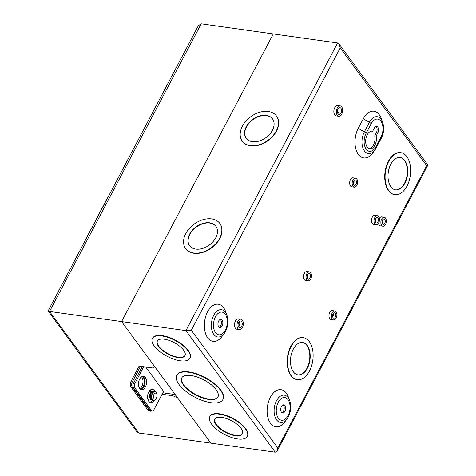 <?xml version="1.0" encoding="UTF-8"?>
<svg xmlns="http://www.w3.org/2000/svg" width="476" height="476" viewBox="0 0 476 476"><rect width="100%" height="100%" fill="white"/><g stroke="black" fill="none" stroke-linecap="round" stroke-linejoin="round"><path stroke-width="0.71" d="M87.59 235.781L107.576 197.665A20.646 12.239 -82 0 1 108.689 195.761M150.559 392.843A3.713 2.201 98 0 0 150.535 392.878A3.713 2.201 98 0 0 150.19 393.42A3.713 2.201 98 0 0 149.833 397.859A3.713 2.201 98 0 0 149.851 397.894M152.933 392.004A3.826 2.267 98 0 0 150.583 392.807A3.826 2.267 98 0 0 150.232 393.366A3.826 2.267 98 0 0 149.863 397.936A3.826 2.267 98 0 0 151.898 399.358M153.135 392.04A3.713 2.201 98 0 0 152.986 392.01L152.481 391.938A3.713 2.201 98 0 0 150.368 393.444A3.713 2.201 98 0 0 149.809 397.151A3.713 2.201 98 0 0 151.445 399.293L151.951 399.364A3.713 2.201 98 0 0 152.106 399.376M152.986 392.01A3.713 2.201 98 0 0 150.874 393.515A3.713 2.201 98 0 0 150.315 397.222A3.713 2.201 98 0 0 151.951 399.364M151.987 399.191L151.975 399.191A3.534 2.094 -82 0 1 150.416 397.151A3.534 2.094 -82 0 1 150.951 393.622A3.534 2.094 -82 0 1 152.963 392.188L152.975 392.188M153.974 394.342A2.969 1.761 98 0 0 153.992 398.466A2.969 1.761 98 0 0 156.527 397.817A2.969 1.761 98 0 0 156.509 393.694A2.969 1.761 98 0 0 153.974 394.342M156.336 398.561A4.445 2.636 -82 0 1 155.182 399.971A4.445 2.636 -82 0 1 152.124 398.769A4.445 2.636 -82 0 1 152.522 393.366A4.445 2.636 -82 0 1 156.253 392.313A4.445 2.636 -82 0 1 156.336 398.561M154.194 391.516L152.153 393.313C151.16 396.401 151.172 398.46 152.183 399.489A4.451 2.636 98 0 0 152.278 399.614A4.451 2.636 98 0 0 152.975 400.173M150.529 391.665A4.825 2.862 98 0 0 149.678 390.635M151.933 391.831A4.825 2.862 98 0 0 150.297 390.504A4.825 2.862 98 0 0 149.797 390.51M139.914 388.642A6.682 3.963 98 0 0 141.824 386.405A6.682 3.963 98 0 0 141.568 376.855M140.557 389.213A6.682 3.963 98 0 0 143.246 386.601A6.682 3.963 98 0 0 142.348 376.48M162.078 394.247L172.907 395.77L177.738 398.001L210.91 443.162L138.849 433.035L136.671 431.536L48.112 310.965L49.54 311.459L138.849 433.035M48.112 310.965L198.367 25.674L201.205 23.8L273.272 33.927L121.6 321.586L154.771 366.74L152.493 367.978L139.105 366.098L130.888 381.687L132.31 381.889A3.772 2.237 98 0 0 132.334 387.125L149.506 410.502A3.772 2.237 98 0 0 150.577 411.204A3.772 2.237 98 0 0 151.737 410.877M339.108 44.006L427.912 165.065L426.722 165.624L340.227 47.868L339.108 44.006L337.597 42.965L273.272 33.927L121.6 321.586L49.54 311.459L201.205 23.8M140.527 366.3L132.31 381.889M147.917 399.548A4.825 2.862 98 0 0 148.952 400.066A4.825 2.862 98 0 0 150.892 399.245M132.334 387.125L130.912 386.923L148.084 410.3L149.506 410.502M130.912 386.923A3.772 2.237 -82 0 1 130.888 381.687M150.577 411.204L149.155 411.008A3.772 2.237 -82 0 1 148.084 410.3M148.262 399.816A4.825 2.862 98 0 0 149.5 399.019M175.751 395.306L173.663 394.336L162.834 392.813M173.663 394.336L172.907 395.77M284.916 411.3A4.088 2.422 98 0 0 285.529 407.218A4.088 2.422 98 0 0 283.726 404.868A4.088 2.422 98 0 0 281.405 406.522A4.088 2.422 98 0 0 280.792 410.598A4.088 2.422 98 0 0 282.589 412.954A4.088 2.422 98 0 0 284.916 411.3M281.905 412.674A4.088 2.422 98 0 0 283.494 411.097A4.088 2.422 98 0 0 282.994 404.945M222.149 325.852A4.088 2.422 98 0 0 222.762 321.77A4.088 2.422 98 0 0 220.959 319.414A4.088 2.422 98 0 0 218.639 321.074A4.088 2.422 98 0 0 218.026 325.15A4.088 2.422 98 0 0 219.823 327.506A4.088 2.422 98 0 0 222.149 325.852M219.138 327.226A4.088 2.422 98 0 0 220.727 325.649A4.088 2.422 98 0 0 220.221 319.497M154.944 391.474A6.682 3.963 98 0 0 152.522 389.332A6.682 3.963 98 0 0 148.72 392.04A6.682 3.963 98 0 0 147.715 398.715A6.682 3.963 98 0 0 150.66 402.571A6.682 3.963 98 0 0 154.141 400.411M153.689 391.677A6.682 3.963 98 0 0 151.796 389.338M145.4 386.905A6.682 3.963 98 0 0 146.406 380.235A6.682 3.963 98 0 0 143.46 376.379A6.682 3.963 98 0 0 139.658 379.092A6.682 3.963 98 0 0 138.653 385.762A6.682 3.963 98 0 0 141.604 389.618A6.682 3.963 98 0 0 145.4 386.905M140.908 389.41A6.682 3.963 98 0 0 143.978 386.708A6.682 3.963 98 0 0 142.735 376.391M369.09 148.643A8.913 5.284 -82 0 0 373.44 145.007A8.913 5.284 -82 0 0 374.719 135.821L376.141 136.017A8.913 5.284 98 0 1 374.862 145.204A8.913 5.284 98 0 1 369.792 148.821A8.913 5.284 98 0 1 365.865 143.681A8.913 5.284 98 0 1 367.204 134.785A8.913 5.284 98 0 1 372.274 131.168A8.913 5.284 98 0 1 372.637 131.245L374.315 128.062A4.088 2.422 98 0 1 376.635 126.402A4.088 2.422 98 0 1 378.438 128.758A4.088 2.422 98 0 1 377.819 132.834L376.141 136.017M340.971 113.092A3.451 2.047 98 0 0 341.488 109.647A3.451 2.047 98 0 0 339.965 107.653A3.451 2.047 98 0 0 338.002 109.058A3.451 2.047 98 0 0 337.484 112.503A3.451 2.047 98 0 0 339.007 114.496A3.451 2.047 98 0 0 340.971 113.092M338.62 108.201A3.451 2.047 -82 0 1 338.478 112.747A3.451 2.047 -82 0 1 337.865 113.603M340.215 105.892L337.728 105.541A5.236 3.106 98 0 0 334.747 107.665A5.236 3.106 98 0 0 333.962 112.889A5.236 3.106 98 0 0 336.27 115.912L338.757 116.263A5.236 3.106 98 0 0 341.732 114.139A5.236 3.106 98 0 0 342.524 108.909A5.236 3.106 98 0 0 340.215 105.892A5.236 3.106 98 0 0 337.234 108.016A5.236 3.106 98 0 0 336.449 113.24A5.236 3.106 98 0 0 338.757 116.263M356.06 184.283A2.749 1.63 98 0 0 356.47 181.535A2.749 1.63 98 0 0 355.263 179.952A2.749 1.63 98 0 0 353.698 181.07A2.749 1.63 98 0 0 353.287 183.813A2.749 1.63 98 0 0 354.495 185.396A2.749 1.63 98 0 0 356.06 184.283M353.876 180.767A2.749 1.63 -82 0 1 353.573 183.932A2.749 1.63 -82 0 1 353.394 184.23M355.507 178.191L353.019 177.84A4.528 2.683 98 0 0 350.443 179.678A4.528 2.683 98 0 0 349.765 184.2A4.528 2.683 98 0 0 351.758 186.812L354.251 187.163A4.528 2.683 98 0 0 356.822 185.325A4.528 2.683 98 0 0 357.506 180.803A4.528 2.683 98 0 0 355.507 178.191A4.528 2.683 98 0 0 352.936 180.023A4.528 2.683 98 0 0 352.252 184.551A4.528 2.683 98 0 0 354.251 187.163M377.908 221.816A2.749 1.63 98 0 0 378.319 219.073A2.749 1.63 98 0 0 377.111 217.484A2.749 1.63 98 0 0 375.546 218.603A2.749 1.63 98 0 0 375.136 221.346A2.749 1.63 98 0 0 376.343 222.929A2.749 1.63 98 0 0 377.908 221.816M375.725 218.3A2.749 1.63 -82 0 1 375.421 221.465A2.749 1.63 -82 0 1 375.243 221.768M377.355 215.723L374.868 215.372A4.528 2.683 98 0 0 372.291 217.211A4.528 2.683 98 0 0 371.613 221.733A4.528 2.683 98 0 0 373.606 224.345L376.099 224.696A4.528 2.683 98 0 0 378.67 222.857A4.528 2.683 98 0 0 379.354 218.335A4.528 2.683 98 0 0 377.355 215.723A4.528 2.683 98 0 0 374.779 217.562A4.528 2.683 98 0 0 374.1 222.084A4.528 2.683 98 0 0 376.099 224.696M384.763 223.357A2.749 1.63 98 0 0 385.179 220.614A2.749 1.63 98 0 0 383.965 219.031A2.749 1.63 98 0 0 382.406 220.144A2.749 1.63 98 0 0 381.99 222.887A2.749 1.63 98 0 0 383.204 224.476A2.749 1.63 98 0 0 384.763 223.357M382.585 219.847A2.749 1.63 -82 0 1 382.276 223.006A2.749 1.63 -82 0 1 382.097 223.309M378.462 223.226A4.528 2.683 98 0 0 380.467 225.886L382.954 226.237A4.528 2.683 98 0 0 385.53 224.398A4.528 2.683 98 0 0 386.209 219.876A4.528 2.683 98 0 0 384.215 217.264A4.528 2.683 98 0 0 381.639 219.103A4.528 2.683 98 0 0 380.955 223.625A4.528 2.683 98 0 0 382.954 226.237M309.953 277.96A2.749 1.63 98 0 0 310.37 275.217A2.749 1.63 98 0 0 309.156 273.629A2.749 1.63 98 0 0 307.597 274.747A2.749 1.63 98 0 0 307.181 277.49A2.749 1.63 98 0 0 308.394 279.073A2.749 1.63 98 0 0 309.953 277.96M307.776 274.444A2.749 1.63 -82 0 1 307.466 277.609A2.749 1.63 -82 0 1 307.288 277.907M309.406 271.867L306.919 271.516A4.528 2.683 98 0 0 304.342 273.355A4.528 2.683 98 0 0 303.658 277.877A4.528 2.683 98 0 0 305.657 280.489L308.145 280.84A4.528 2.683 98 0 0 310.721 279.001A4.528 2.683 98 0 0 311.405 274.479A4.528 2.683 98 0 0 309.406 271.867A4.528 2.683 98 0 0 306.83 273.706A4.528 2.683 98 0 0 306.151 278.228A4.528 2.683 98 0 0 308.145 280.84M335.36 317.058A2.749 1.63 98 0 0 335.776 314.315A2.749 1.63 98 0 0 334.563 312.726A2.749 1.63 98 0 0 333.004 313.845A2.749 1.63 98 0 0 332.587 316.588A2.749 1.63 98 0 0 333.801 318.17A2.749 1.63 98 0 0 335.36 317.058M333.182 313.541A2.749 1.63 -82 0 1 332.873 316.707A2.749 1.63 -82 0 1 332.694 317.01M334.812 310.965L332.325 310.614A4.528 2.683 98 0 0 329.749 312.452A4.528 2.683 98 0 0 329.065 316.974A4.528 2.683 98 0 0 331.064 319.586L333.551 319.937A4.528 2.683 98 0 0 336.127 318.099A4.528 2.683 98 0 0 336.812 313.577A4.528 2.683 98 0 0 334.812 310.965A4.528 2.683 98 0 0 332.236 312.803A4.528 2.683 98 0 0 331.558 317.325A4.528 2.683 98 0 0 333.551 319.937M241.641 326.429A3.451 2.047 98 0 0 242.159 322.984A3.451 2.047 98 0 0 240.636 320.991A3.451 2.047 98 0 0 238.672 322.389A3.451 2.047 98 0 0 238.155 325.84A3.451 2.047 98 0 0 239.678 327.827A3.451 2.047 98 0 0 241.641 326.429M239.291 321.532A3.451 2.047 -82 0 1 239.148 326.078A3.451 2.047 -82 0 1 238.53 326.935M240.886 319.223L238.399 318.872A5.236 3.106 98 0 0 235.418 320.997A5.236 3.106 98 0 0 234.632 326.227A5.236 3.106 98 0 0 236.941 329.243L239.428 329.594A5.236 3.106 98 0 0 242.403 327.47A5.236 3.106 98 0 0 243.194 322.246A5.236 3.106 98 0 0 240.886 319.223A5.236 3.106 98 0 0 237.905 321.348A5.236 3.106 98 0 0 237.119 326.578A5.236 3.106 98 0 0 239.428 329.594M252.399 141.669A16.357 11.257 -36.3 0 0 269.666 134.25A16.357 11.257 -36.3 0 0 272.504 118.845A16.357 11.257 -36.3 0 0 266.257 115.388A16.357 11.257 -36.3 0 0 248.99 122.808A16.357 11.257 -36.3 0 0 246.146 138.207A16.357 11.257 -36.3 0 0 252.399 141.669M246.241 138.338A16.357 11.257 143.7 0 1 249.257 122.981A16.357 11.257 143.7 0 1 266.447 115.644A16.357 11.257 143.7 0 1 272.599 118.976M242.326 141.211A21.212 14.601 -36.3 0 0 242.421 141.342A21.212 14.601 -36.3 0 0 250.531 145.829A21.212 14.601 -36.3 0 0 272.926 136.207A21.212 14.601 -36.3 0 0 276.61 116.233A21.212 14.601 -36.3 0 0 276.514 116.102M268.309 111.485A21.212 14.601 -36.3 0 0 245.919 121.106A21.212 14.601 -36.3 0 0 242.23 141.086A21.212 14.601 -36.3 0 0 250.34 145.573A21.212 14.601 -36.3 0 0 272.736 135.946A21.212 14.601 -36.3 0 0 276.419 115.971A21.212 14.601 -36.3 0 0 268.309 111.485M195.761 249.091A16.357 11.257 -36.3 0 0 213.028 241.671A16.357 11.257 -36.3 0 0 215.866 226.273A16.357 11.257 -36.3 0 0 209.618 222.81A16.357 11.257 -36.3 0 0 192.352 230.229A16.357 11.257 -36.3 0 0 189.507 245.634A16.357 11.257 -36.3 0 0 195.761 249.091M189.603 245.765A16.357 11.257 143.7 0 1 192.613 230.408A16.357 11.257 143.7 0 1 209.809 223.071A16.357 11.257 143.7 0 1 215.961 226.403M185.688 248.639A21.212 14.601 -36.3 0 0 185.783 248.769A21.212 14.601 -36.3 0 0 193.893 253.256A21.212 14.601 -36.3 0 0 216.288 243.629A21.212 14.601 -36.3 0 0 219.971 223.655A21.212 14.601 -36.3 0 0 219.876 223.524M211.671 218.906A21.212 14.601 -36.3 0 0 189.281 228.534A21.212 14.601 -36.3 0 0 185.592 248.508A21.212 14.601 -36.3 0 0 193.702 252.994A21.212 14.601 -36.3 0 0 216.092 243.373A21.212 14.601 -36.3 0 0 219.781 223.393A21.212 14.601 -36.3 0 0 211.671 218.906M404.892 183.248A16.357 9.693 98 0 0 407.349 166.921A16.357 9.693 98 0 0 400.143 157.491A16.357 9.693 98 0 0 390.844 164.125A16.357 9.693 98 0 0 388.386 180.452A16.357 9.693 98 0 0 395.592 189.882A16.357 9.693 98 0 0 404.892 183.248M399.965 157.467A16.357 9.693 -82 0 1 407.022 167.011A16.357 9.693 -82 0 1 404.535 183.195A16.357 9.693 -82 0 1 395.419 189.853M400.643 152.659A21.212 12.572 98 0 0 400.465 152.635A21.212 12.572 98 0 0 388.404 161.239A21.212 12.572 98 0 0 385.215 182.409A21.212 12.572 98 0 0 394.562 194.642A21.212 12.572 98 0 0 394.741 194.66M388.761 161.287A21.212 12.572 98 0 0 385.572 182.463A21.212 12.572 98 0 0 394.919 194.69A21.212 12.572 98 0 0 406.98 186.086A21.212 12.572 98 0 0 410.169 164.91A21.212 12.572 98 0 0 400.822 152.683A21.212 12.572 98 0 0 388.761 161.287M307.353 368.251A16.357 9.693 98 0 0 309.811 351.925A16.357 9.693 98 0 0 302.605 342.494A16.357 9.693 98 0 0 293.305 349.128A16.357 9.693 98 0 0 290.848 365.455A16.357 9.693 98 0 0 298.053 374.886A16.357 9.693 98 0 0 307.353 368.251M302.427 342.47A16.357 9.693 -82 0 1 309.477 352.014A16.357 9.693 -82 0 1 306.996 368.198A16.357 9.693 -82 0 1 297.875 374.856M303.099 337.662A21.212 12.572 98 0 0 302.926 337.639A21.212 12.572 98 0 0 290.866 346.242A21.212 12.572 98 0 0 287.677 367.412A21.212 12.572 98 0 0 297.024 379.646A21.212 12.572 98 0 0 297.197 379.669M291.217 346.29A21.212 12.572 98 0 0 288.028 367.466A21.212 12.572 98 0 0 297.375 379.693A21.212 12.572 98 0 0 309.436 371.09A21.212 12.572 98 0 0 312.625 349.914A21.212 12.572 98 0 0 303.277 337.686A21.212 12.572 98 0 0 291.217 346.29M177.84 357.541A15.643 6.539 -152.2 0 0 184.962 355.691A15.643 6.539 -152.2 0 0 179.666 346.177A15.643 6.539 -152.2 0 0 164.404 339.251A15.643 6.539 -152.2 0 0 157.288 341.102A15.643 6.539 -152.2 0 0 162.584 350.616A15.643 6.539 -152.2 0 0 177.84 357.541M185.045 355.512A15.643 6.539 27.8 0 1 178.03 357.184A15.643 6.539 27.8 0 1 162.947 350.395A15.643 6.539 27.8 0 1 157.389 340.929M189.882 358.291L190.073 357.934A21.212 8.871 -152.2 0 0 182.891 345.035A21.212 8.871 -152.2 0 0 162.203 335.639A21.212 8.871 -152.2 0 0 152.552 338.15L152.362 338.507A21.212 8.871 -152.2 0 0 159.543 351.407A21.212 8.871 -152.2 0 0 180.231 360.796A21.212 8.871 -152.2 0 0 189.882 358.291A21.212 8.871 -152.2 0 0 182.701 345.392A21.212 8.871 -152.2 0 0 162.013 335.997A21.212 8.871 -152.2 0 0 152.362 338.507M208.625 399.441A20.468 8.556 -152.2 0 0 217.937 397.02A20.468 8.556 -152.2 0 0 211.011 384.572A20.468 8.556 -152.2 0 0 191.043 375.51A20.468 8.556 -152.2 0 0 181.725 377.932A20.468 8.556 -152.2 0 0 188.657 390.38A20.468 8.556 -152.2 0 0 208.625 399.441M218.026 396.841A20.468 8.556 27.8 0 1 208.809 399.084A20.468 8.556 27.8 0 1 189.02 390.159A20.468 8.556 27.8 0 1 181.826 377.754M222.863 399.62L223.054 399.263A26.037 10.889 -152.2 0 0 214.236 383.424A26.037 10.889 -152.2 0 0 188.841 371.899A26.037 10.889 -152.2 0 0 176.989 374.975L176.798 375.332A26.037 10.889 -152.2 0 0 185.616 391.171A26.037 10.889 -152.2 0 0 211.017 402.696A26.037 10.889 -152.2 0 0 222.863 399.62A26.037 10.889 -152.2 0 0 214.051 383.781A26.037 10.889 -152.2 0 0 188.651 372.256A26.037 10.889 -152.2 0 0 176.798 375.332M235.251 435.695A15.643 6.539 -152.2 0 0 242.367 433.85A15.643 6.539 -152.2 0 0 237.072 424.336A15.643 6.539 -152.2 0 0 221.816 417.41A15.643 6.539 -152.2 0 0 214.694 419.255A15.643 6.539 -152.2 0 0 219.995 428.769A15.643 6.539 -152.2 0 0 235.251 435.695M242.457 433.666A15.643 6.539 27.8 0 1 235.441 435.338A15.643 6.539 27.8 0 1 220.358 428.555A15.643 6.539 27.8 0 1 214.795 419.082M247.294 436.444L247.484 436.087A21.212 8.871 -152.2 0 0 240.303 423.188A21.212 8.871 -152.2 0 0 219.614 413.793A21.212 8.871 -152.2 0 0 209.958 416.304L209.773 416.661A21.212 8.871 -152.2 0 0 216.955 429.56A21.212 8.871 -152.2 0 0 237.643 438.955A21.212 8.871 -152.2 0 0 247.294 436.444A21.212 8.871 -152.2 0 0 240.112 423.545A21.212 8.871 -152.2 0 0 219.424 414.156A21.212 8.871 -152.2 0 0 209.773 416.661M225.541 331.403A13.768 8.157 -82 0 1 224.279 333.42L221.989 336.502A18.754 11.115 -82 0 1 206.953 336.705A18.754 11.115 -82 0 1 207.601 311.834A18.754 11.115 -82 0 1 225.523 311.363L226.874 314.957A13.768 8.157 -82 0 0 213.718 315.302A13.768 8.157 -82 0 0 213.242 333.569A13.768 8.157 -82 0 0 224.279 333.42L225.594 331.314C228.23 325.876 228.653 320.425 226.874 314.957M288.307 416.851A13.768 8.157 -82 0 1 287.046 418.868L284.755 421.956A18.754 11.115 -82 0 1 269.719 422.158A18.754 11.115 -82 0 1 270.368 397.281A18.754 11.115 -82 0 1 288.289 396.811L289.64 400.411A13.768 8.157 -82 0 0 276.485 400.756A13.768 8.157 -82 0 0 276.009 419.017A13.768 8.157 -82 0 0 287.046 418.868L288.367 416.768C290.997 411.323 291.425 405.873 289.64 400.411M163.417 392.896L163.054 392.402M152.207 410.943L150.785 410.74A3.017 1.791 -82 0 1 149.922 410.175L151.344 410.377A3.017 1.791 98 0 0 152.207 410.943A3.017 1.791 98 0 0 153.921 409.717L163.595 391.373L145.71 367.026M374.719 135.821L376.397 132.637L377.819 132.834M375.897 126.485A4.088 2.422 -82 0 1 376.397 132.637M340.227 47.868L191.328 330.279L185.932 330.624L121.6 321.586L210.91 443.162L275.235 452.2L277.205 450.903L277.823 448.029L426.722 165.624M384.215 217.264L381.728 216.913A4.528 2.683 98 0 0 379.36 218.383M375.951 146.697A3.267 1.368 27.8 0 1 376.236 147.852A3.267 1.368 27.8 0 1 376.183 147.941A13.768 8.163 -82 0 1 374.921 149.958L372.625 153.04A18.754 11.115 -82 0 1 357.589 153.242A18.754 11.115 -82 0 1 358.238 128.365L363.277 118.816A18.754 11.115 -82 0 1 381.193 118.346L382.549 121.945A13.768 8.163 -82 0 0 369.394 122.29A3.267 1.368 27.8 0 1 371.149 123.748L366.109 133.298A11.46 6.789 98 0 0 366.181 149.202A11.46 6.789 98 0 0 375.951 146.697L380.99 137.142A11.46 6.789 98 0 0 380.919 121.243A11.46 6.789 98 0 0 371.149 123.748M371.905 131.138L372.637 131.245M151.344 410.377L134.803 387.857L133.381 387.654L149.922 410.175M133.381 387.654A3.017 1.791 -82 0 1 133.363 383.466L134.785 383.662L143.704 366.746M134.785 383.662A3.017 1.791 98 0 0 134.803 387.857M133.363 383.466L142.282 366.544M149.964 402.357A6.682 3.963 98 0 0 152.796 400.09M154.319 400.352A4.516 2.677 -82 0 1 153.617 400.411A4.516 2.677 -82 0 1 151.624 397.805A4.516 2.677 -82 0 1 152.308 393.295A4.516 2.677 -82 0 1 154.873 391.468A4.516 2.677 -82 0 1 155.533 391.712M278.24 402.214A11.454 6.789 98 0 0 278.305 418.118A11.454 6.789 98 0 0 288.081 415.607A11.454 6.789 98 0 0 288.016 399.703A11.454 6.789 98 0 0 278.24 402.214M215.473 316.766A11.454 6.789 98 0 0 215.539 332.664A11.454 6.789 98 0 0 225.315 330.16A11.454 6.789 98 0 0 225.243 314.255A11.454 6.789 98 0 0 215.473 316.766M191.328 330.279L277.823 448.029M275.235 452.2L185.932 330.624L337.597 42.965M381.216 138.391A3.267 1.368 -152.2 0 0 381.27 138.302L374.921 149.958A13.768 8.163 -82 0 1 363.878 150.101A13.768 8.163 -82 0 1 364.354 131.84L358.238 128.365M366.109 133.298A3.267 1.368 -152.2 0 0 364.354 131.84L369.394 122.29L363.277 118.816M382.549 121.945C384.328 127.407 383.906 132.863 381.27 138.302L381.27 138.302A3.267 1.368 -152.2 0 0 380.99 137.142M147.727 398.769L150.821 399.203M149.059 391.456L151.856 391.849M156.253 392.313L154.873 391.468L153.367 391.861M152.278 399.614L153.617 400.411L155.182 399.971M394.562 194.642L394.919 194.69M297.024 379.646L297.375 379.693M302.926 337.639L303.277 337.686M400.465 152.635L400.822 152.683M277.205 450.903L427.912 165.065"/></g></svg>
